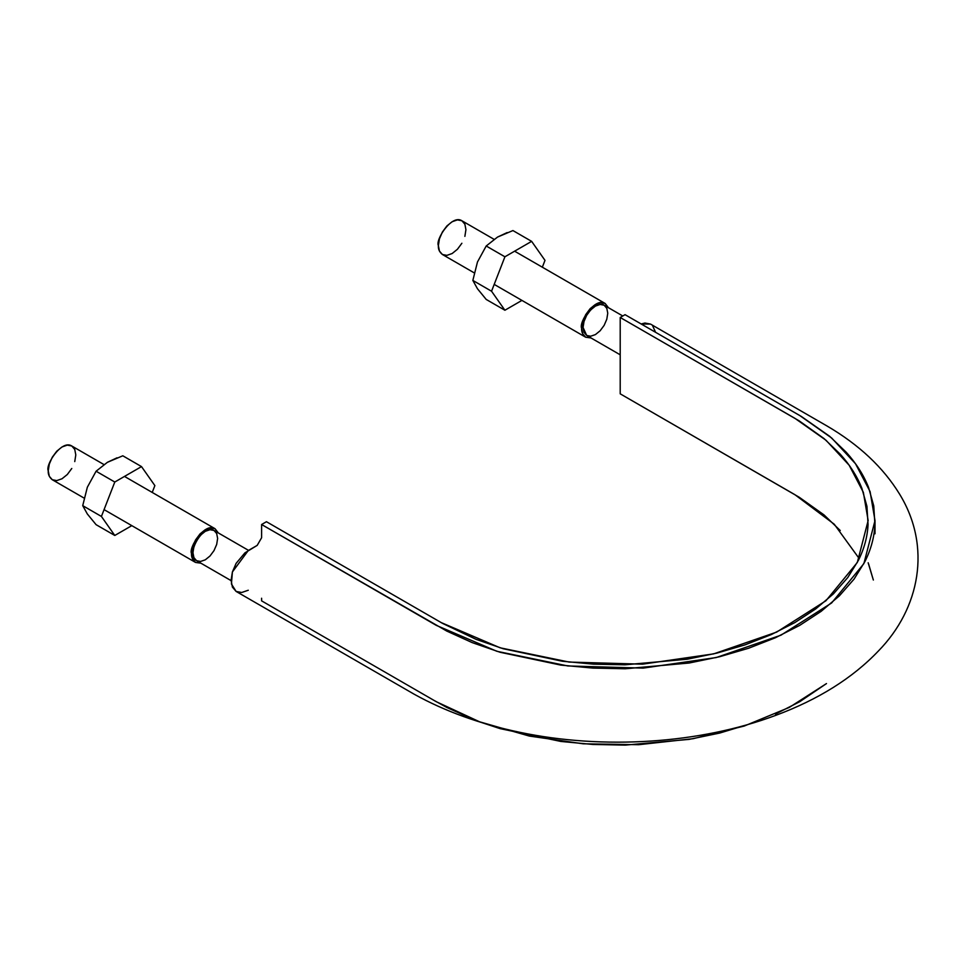 <?xml version="1.0" encoding="UTF-8"?>
<svg xmlns="http://www.w3.org/2000/svg" width="965" height="965" viewBox="0 0 965 965"><rect width="100%" height="100%" fill="white"/><g stroke="black" fill="none" stroke-linecap="round" stroke-linejoin="round"><path stroke-width="1.45" d="M655.247 331.562L652.678 325.881M650.543 324.095L644.958 323.034L641.158 323.975L650.543 324.095L827.005 425.987C859.019 444.708 883.204 467.41 899.573 494.104C931.864 546.721 919.886 608.553 878.427 650.965C852.602 678.081 818.308 699.577 775.522 715.439C700.059 743.689 603.439 749.95 519.604 732.266C480.172 724.015 445.034 711.338 414.178 694.221L236.111 591.436L241.696 592.498L248.27 590.242M859.248 558.614L834.267 524.236L794.907 494.683L620.206 393.829L620.206 317.473L794.907 418.328L826.004 440.245L849.164 465.239L863.361 492.355L868.15 520.557L857.318 562.462L825.931 600.749L776.608 632.123L713.654 653.884L642.473 664.173L569.181 662.074L500.111 647.804L441.15 622.57L266.449 521.715L261.599 524.514L436.301 625.368L496.866 651.291L567.842 665.959L643.148 668.118L716.283 657.539L780.95 635.187L831.637 602.956L863.88 563.608L875.002 520.569L870.092 491.583L855.497 463.731L831.709 438.05L799.756 415.529L625.055 314.674L620.206 317.473L799.177 420.861L824.014 438.544L840.25 454.177C849.984 465.034 857.185 476.408 861.878 488.314L866.932 506.299L868.054 524.502C867.487 536.685 864.254 548.651 858.368 560.424L847.74 577.577L833.471 593.825L815.751 608.891L794.883 622.558L771.216 634.608L745.113 644.837L716.971 653.076L687.261 659.216L625.043 664.801L593.511 664.161L562.366 661.242L503.235 648.745L476.155 639.373L442.706 623.462L266.449 521.715L261.599 524.514L446.771 631.074L472.271 642.642L500.087 652.268L560.834 665.102L592.836 668.094L625.236 668.769L689.167 663.015L719.685 656.707L748.599 648.251L775.414 637.744L799.732 625.356L821.179 611.315L839.381 595.839L854.037 579.145L864.954 561.521C870.997 549.423 874.326 537.131 874.917 524.61L873.759 505.913L868.56 487.434C863.747 475.202 856.341 463.514 846.341 452.356L829.659 436.301L801.336 416.458L625.055 314.674L620.206 317.473L620.206 393.829L799.177 497.216L824.014 514.9L840.25 530.533M257.209 545.37L244.917 552.861L236.111 563.367L232.408 571.956L231.081 580.315L232.408 587.13L236.111 591.436L231.419 583.982L232.408 571.956L248.27 550.533L257.197 545.382L261.599 537.746L261.599 524.514L261.599 537.758M261.599 598.24L261.599 600.857L436.301 701.724L479.581 721.796L529.29 736.054L583.162 743.798L638.661 744.703L693.184 738.683L744.208 726.054L789.334 707.393L826.486 683.57L799.732 701.712L775.414 714.088M433.575 700.144L446.771 707.429L472.271 718.985M481.74 722.58L500.087 728.623L560.834 741.446L592.836 744.449L625.236 745.113L689.167 739.371L719.685 733.062L754.509 722.532M868.15 562.752L873.349 580.037L868.56 563.789M622.787 315.989L604.138 305.217L600.134 304.458L595.417 306.086L590.689 309.91L586.684 315.302L584.018 321.466L583.065 327.461L586.684 335.458L590.689 336.218L595.417 334.59L600.134 330.766L604.138 325.374L606.804 319.21L607.757 313.215L606.804 308.317L604.138 305.217C597.058 300.236 582.522 315.579 583.065 327.461L584.018 332.358L586.684 335.458L620.206 354.806M248.536 550.376L214.013 530.448C203.289 523.054 184.785 555.092 196.558 560.689L200.575 561.449L205.292 559.821L210.008 555.997L214.013 550.605L216.679 544.441L217.632 538.446L216.679 533.548L214.013 530.461L210.008 529.701L205.292 531.317L200.575 535.141L196.558 540.533L193.905 546.697L192.952 552.692L193.905 557.601L196.558 560.689L231.081 580.616M215.026 528.699L210.563 527.831L205.292 529.664L200.02 533.922L195.545 539.942L192.566 546.829L191.516 553.524L192.566 559L195.545 562.438L200.889 563.186L195.545 562.438C192.566 560.002 191.227 557.034 191.516 553.524C188.416 547.734 204.93 521.981 215.026 528.699L218.343 532.957L215.026 528.699L124.485 476.421M71.772 468.483L67.297 474.515L62.025 478.761L56.754 480.594L52.279 479.726C49.299 477.289 47.96 474.322 48.25 470.811C45.162 465.021 61.663 439.268 71.772 445.987L74.751 449.425L75.801 454.901L74.751 461.596M84.1 498.097L52.279 479.726L49.299 476.288L48.25 470.811L49.299 464.117L52.279 457.229L56.754 451.21L62.025 446.952L67.297 445.118L71.772 445.987L103.882 464.527M605.152 303.468L600.688 302.6L595.417 304.433L590.134 308.679L585.671 314.711L582.679 321.598L581.642 328.293L582.679 333.769L585.671 337.207L591.014 337.955L585.671 337.207C582.691 334.771 581.34 331.791 581.642 328.293C578.542 322.503 595.043 296.75 605.152 303.468L608.469 307.714L605.152 303.468L514.61 251.19M461.885 243.252L457.422 249.272L452.151 253.53L446.879 255.363L442.404 254.495C439.425 252.058 438.074 249.079 438.375 245.58C435.275 239.79 451.789 214.037 461.885 220.756L464.877 224.194L465.926 229.67L464.877 236.365M474.213 272.866L442.404 254.495L439.425 251.057L438.375 245.58L439.425 238.886L442.404 231.998L446.879 225.967L452.151 221.721L457.422 219.887L461.885 220.756L494.008 239.296M507.156 232.577L497.53 237.076L486.203 245.991L477.47 261.985L472.85 280.429L477.458 288.74L486.203 299.44L504.912 310.235L491.547 291.225L504.912 310.235L486.203 299.44L477.458 288.74L472.85 280.429L491.547 291.225L504.912 256.786L491.547 291.225L472.85 280.429L477.47 261.985L486.203 245.991L504.912 256.786L531.631 241.359L544.996 260.369L542.342 267.196L544.996 260.369L531.631 241.359L512.934 230.563L531.631 241.359L504.912 256.786L486.203 245.991L497.53 237.076L512.934 230.563M504.912 310.235L521.932 300.404L504.912 310.235M117.03 457.808L107.405 462.307L96.09 471.222L87.345 487.216L82.725 505.66L87.333 513.971L96.09 524.67L114.787 535.466L101.421 516.456L114.787 535.466L96.09 524.67L87.333 513.971L82.725 505.66L101.421 516.456L114.787 482.03L101.421 516.456L82.725 505.66L87.345 487.216L96.09 471.222L114.787 482.03L141.505 466.602L154.87 485.6L152.217 492.44L154.87 485.6L141.505 466.602L122.808 455.794L141.505 466.602L114.787 482.03L96.09 471.222L107.405 462.307L122.808 455.794M114.787 535.466L131.807 525.648L114.787 535.466M875.002 520.569L875.002 533.802M195.545 562.438L104.075 509.629M585.671 337.207L494.201 284.398"/></g></svg>
